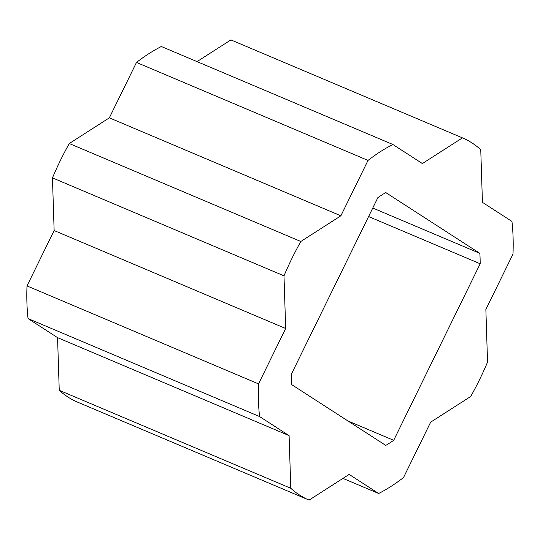 <?xml version="1.0" encoding="UTF-8"?>
<svg xmlns="http://www.w3.org/2000/svg" width="540" height="540" viewBox="0 0 540 540"><rect width="100%" height="100%" fill="white"/><g stroke="black" fill="none" stroke-linecap="round" stroke-linejoin="round"><path stroke-width="0.81" d="M479.851 253.348L385.769 192.571A145.726 81.905 112.9 0 0 377.845 197.654L291.357 374.2A145.726 81.905 112.9 0 0 291.688 384.622L385.763 445.399A145.726 81.905 112.9 0 0 393.694 440.316L480.182 263.77A145.726 81.905 112.9 0 0 479.851 253.348L372.755 208.035M290.783 488.275L289.103 435.625L259.578 416.549A196.681 110.545 -67.1 0 1 258.538 383.893L285.674 328.502L283.993 275.846A196.681 110.545 -67.1 0 1 300.821 241.488L340.882 215.804L368.024 160.414A196.681 110.545 -67.1 0 1 392.863 144.484L161.332 46.508A196.681 110.545 112.9 0 0 136.485 62.438L109.343 117.835L69.282 143.519A196.681 110.545 112.9 0 0 52.454 177.876L54.135 230.533L27 285.923A196.681 110.545 112.9 0 0 28.046 318.58L57.564 337.649L59.245 390.305A196.681 110.545 112.9 0 0 77.551 402.131L309.089 500.101A196.681 110.545 -67.1 0 1 290.783 488.275L59.245 390.305M309.089 500.101L349.151 474.417L378.668 493.493L342.968 478.386M392.863 144.484L422.388 163.553L462.449 137.869A196.681 110.545 -67.1 0 1 480.755 149.695L482.436 202.351L511.954 221.42A196.681 110.545 -67.1 0 1 513 254.077L485.865 309.467L487.546 362.124A196.681 110.545 -67.1 0 1 470.718 396.482L430.657 422.165L403.515 477.563A196.681 110.545 -67.1 0 1 378.668 493.493M462.449 137.869L230.911 39.899L197.032 61.614M368.024 160.414L136.485 62.438M340.882 215.804L109.343 117.835M300.821 241.488L69.282 143.519M283.993 275.846L52.454 177.876M285.674 328.502L54.135 230.533M258.538 383.893L27 285.923M259.578 416.549L28.046 318.58M289.103 435.625L57.564 337.649M480.182 263.77L368.584 216.554M393.694 440.316L347.915 420.944"/></g></svg>
